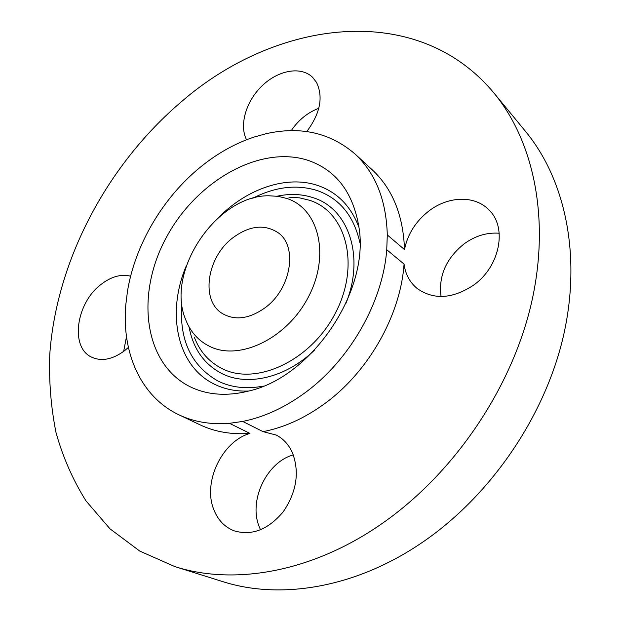 <?xml version="1.0" encoding="UTF-8"?>
<svg xmlns="http://www.w3.org/2000/svg" width="621" height="621" viewBox="0 0 621 621"><rect width="100%" height="100%" fill="white"/><g stroke="black" fill="none" stroke-linecap="round" stroke-linejoin="round"><path stroke-width="0.93" d="M318.798 108.302C307.713 112.486 298.538 119.923 291.265 130.62M306.751 131.574C320.234 113.496 323.487 97.093 316.508 82.383L312.526 77.245C300.983 66.051 278.511 70.103 262.427 85.504C246.25 100.788 239 124.767 246.421 139.469L246.568 139.756M253.942 137.101L266.106 133.701C300.595 125.993 330.193 132.723 354.901 153.884C375.472 173.018 386.27 200.04 387.294 234.948L386.743 249.735C382.831 302.272 349.522 360.661 304.391 393.225C284.263 407.834 263.692 417.234 242.687 421.442L229.444 423.32C210.798 424.772 193.985 421.954 179.027 414.859C140.804 396.881 121.545 352.65 125.799 304.795L127.437 291.513C134.967 244.915 162.725 197.812 200.358 167.165C217.156 153.465 235.017 143.443 253.942 137.101M380.231 524.807C451.871 475.779 509.872 391.758 530.559 306.797C551.06 221.713 534.487 142.155 493.99 93.072C416.699 -0.008 275.965 19.771 181.79 101.409C107.355 164.542 56.387 260.37 49.765 354.506C48.849 381.255 50.938 407.26 56.006 432.511C62.845 457.087 72.836 479.87 85.977 500.875L109.995 528.82L139.779 551.099L174.874 566.6C233.426 585.479 310.81 572.64 380.231 524.807M174.874 566.6L222.481 581.528C279.846 599.987 354.599 588.242 420.937 543.336C489.387 497.289 544.12 418.034 563.154 337.203C581.993 256.248 565.351 179.679 525.7 131.598L493.99 93.072M265.066 307.768C291.396 288.773 298.111 245.854 277.773 232.487C264.274 223.933 249.3 225.702 232.859 237.796C206.583 257.366 200.234 301.224 222.931 313.869C235.576 320.754 249.626 318.72 265.066 307.768M179.027 414.859L200.063 424.834C214.92 431.882 231.555 434.739 249.976 433.411C222.171 441.213 202.516 482.144 213.795 509.593C217.855 519.979 224.608 527.043 234.07 530.8C251.839 536.055 268.249 529.674 283.3 511.673C296.621 491.917 299.687 472.325 292.499 452.872C288.819 444.675 283.393 438.737 276.229 435.065L263.04 431.642C283.766 427.628 304.003 418.523 323.758 404.318C368.059 372.647 400.506 315.631 404.054 264.088L386.743 249.735M404.054 264.088C405.404 274.187 409.744 282.299 417.079 288.423C433.512 300.059 452.274 299.019 473.365 285.295C499.905 266.875 507.613 227.48 488.944 209.914C474.848 195.048 448.114 196.026 428.816 211.055C415.705 221.371 407.601 234.21 404.504 249.572C403.293 215.277 392.472 188.637 372.041 169.634L354.901 153.884M404.504 249.572L387.294 234.948M249.976 433.411L229.444 423.32M263.04 431.642L242.687 421.442M130.627 276.205C120.979 273.814 111.019 276.624 100.765 284.651C75.956 303.366 69.87 347.69 91.807 357.23C101.79 361.647 112.735 359.458 124.642 350.64L128.384 347.426M126.482 336.636L123.672 351.377M293.314 454.875C266.463 462.171 248.097 501.093 259.477 527.369L260.548 529.822M499.222 233.232C486.88 232.308 475.143 235.871 464.019 243.937C446.057 258.553 438.395 276.081 441.042 296.52M188.908 386.138C206.343 395.01 226.355 396.625 248.959 390.989C311.975 376.807 369.534 291.396 359.023 227.666C353.217 192.2 335.922 169.657 307.139 160.047C258.577 144.996 195.553 182 165.962 238.169C135.813 294.067 143.552 362.517 188.908 386.138M287.026 198.518L278.231 196.36L268.924 195.778C216.83 194.94 165.256 271.47 185.586 319.442C190.375 331.847 198.41 340.836 209.688 346.409C239.458 361.391 287.337 338.383 308.614 296.559C330.356 254.928 318.697 208.772 287.026 198.518M252.77 198.254C275.095 186.797 296.504 184.204 316.997 190.476C339.656 198.425 353.97 215.898 359.939 242.904M263.428 386.107C246.436 389.313 231.229 387.597 217.816 380.96C191.058 365.536 179.065 339.734 181.821 303.537M219.128 216.939C247.515 188.52 286.716 175.052 317.471 185.384C337.094 192.029 350.935 206.063 359 227.488M248.788 391.028C235.972 391.54 224.375 389.196 214.02 384.003C176.589 365.699 166.234 312.2 186.51 265.346M345.765 303.739C365.179 256.551 348.451 208.431 313.225 197.726C301.922 193.993 289.891 193.488 277.113 196.205M189.056 326.871C193.053 348.567 203.936 364.1 221.705 373.485C247.422 386.697 285.885 377.879 314.49 350.135M288.881 197.183L299.563 197.858L309.693 200.311C346.246 211.94 360.452 264.802 335.689 312.526C311.439 360.475 256.201 386.254 222.046 368.595C209.106 362.027 199.884 351.633 194.381 337.413"/></g></svg>
